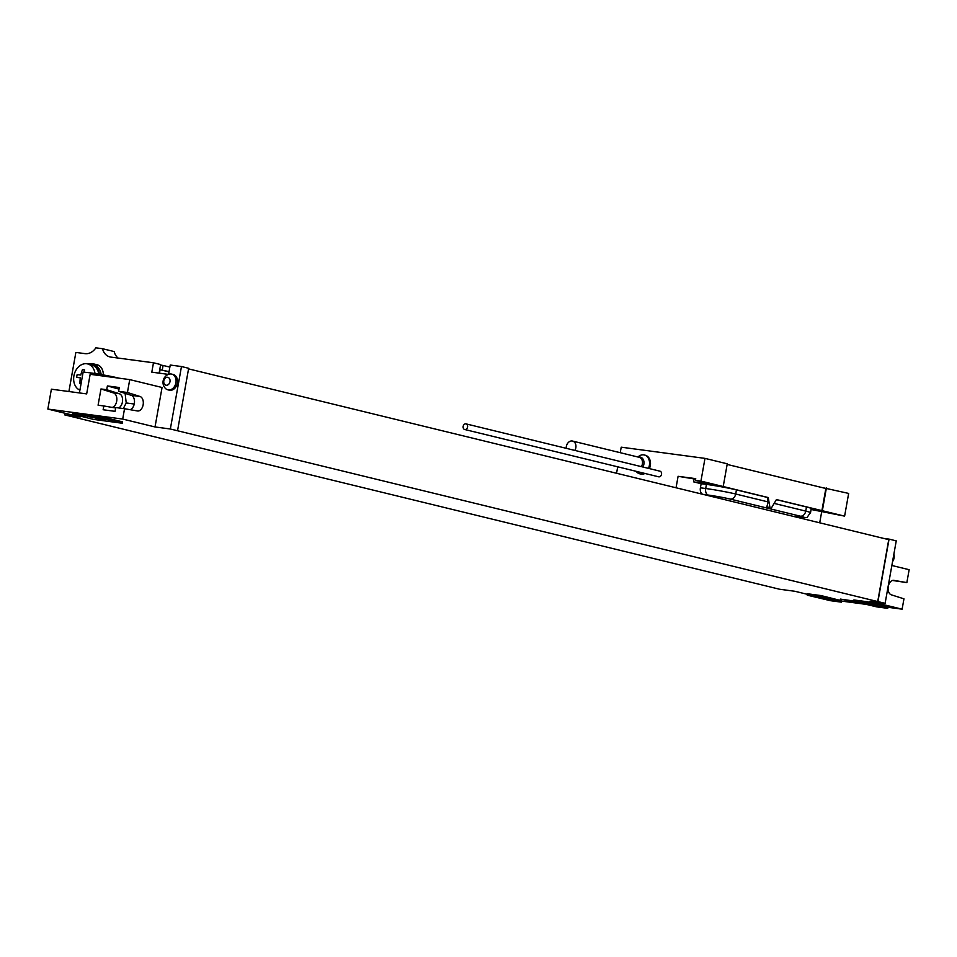 <?xml version="1.0" encoding="UTF-8"?>
<svg xmlns="http://www.w3.org/2000/svg" width="957" height="957" viewBox="0 0 957 957"><rect width="100%" height="100%" fill="white"/><g stroke="black" fill="none" stroke-linecap="round" stroke-linejoin="round"><path stroke-width="1.44" d="M188.553 368.876L888.742 539.652L877.713 601.558L170.346 428.999L155.022 426.954L122.699 419.07L47.85 409.07L80.173 416.953L64.741 414.895L779.512 589.225L794.944 591.282L807.469 594.345M887.917 607.276L902.116 609.178L869.793 601.295L885.117 603.341L896.242 540.872L889.065 539.114L877.928 601.582L885.117 603.341M893.73 554.988A8.087 6.209 103.7 0 1 892.737 560.563M841.61 601.092L866.217 604.381M858.752 602.599L840.306 599.094L853.68 600.996M867.233 601.738L887.976 606.929L887.725 608.353L876.696 606.87L853.608 601.379L853.871 599.955L867.233 601.738L866.982 603.161L887.725 608.353M807.313 595.182L807.564 593.771L820.939 595.553L841.682 600.745L841.418 602.156L830.401 600.685L807.313 595.182L820.687 596.977L841.418 602.156M99.361 416.307L122.448 421.81L122.197 423.233L93.391 419.381L72.66 414.19L99.109 417.731L99.361 416.307L72.911 412.778L72.66 414.19M99.109 417.731L122.197 423.233M89.336 416.774L105.114 419.991L89.336 416.774M79.419 392.932L83.08 372.417A20.217 1.053 10.1 0 1 95.987 373.708A20.217 1.053 10.1 0 1 117.855 377.883L119.075 378.171M101.179 374.57A14.439 11.101 -76.3 0 0 98.057 367.416A14.439 11.101 -76.3 0 0 93.451 364.593L91.657 364.162A14.439 11.101 -76.3 0 0 88.116 364.043M99.408 374.271A14.439 11.101 -76.3 0 0 91.657 364.162M89.145 363.923A15.168 11.651 103.7 0 1 92.685 363.72A11.556 8.876 -76.3 0 1 93.391 363.851A11.556 8.876 -76.3 0 1 98.057 367.416M64.741 414.895L65.028 413.257M68.904 391.533L75.866 352.415L85.065 353.647A14.439 11.101 103.7 0 0 95.879 347.822L102.495 348.707A14.439 11.101 103.7 0 0 109.876 356.913A14.439 11.101 103.7 0 0 110.773 357.081L153.479 362.787L151.804 372.165L168.456 374.39M168.576 374.343L170.226 365.036L181.471 366.531L170.346 428.999M155.022 426.954L162.056 387.489L129.733 379.606L90.149 374.307L86.668 393.901L51.391 389.188L47.85 409.07M93.391 363.851L96.992 364.725A11.556 8.876 103.7 0 1 103.296 374.941M167.834 389.81L169.293 390.169A8.087 6.209 -76.3 0 0 169.796 390.265A8.087 6.209 -76.3 0 0 177.32 383.458A8.087 6.209 -76.3 0 0 173.133 374.462L171.662 374.103A8.087 6.209 103.7 0 1 175.861 383.111A8.087 6.209 103.7 0 1 168.336 389.906A8.087 6.209 -76.3 0 1 167.834 389.81A8.087 6.209 -76.3 0 1 165.286 388.279A8.649 8.649 0 0 1 168.695 374.295A8.087 6.209 -76.3 0 1 171.171 374.008A8.087 6.209 103.7 0 1 171.662 374.103M167.619 377.285A4.043 3.11 103.7 0 1 169.987 381.676A4.043 3.11 103.7 0 1 166.195 385.24A4.043 3.11 -76.3 0 1 163.814 380.85A4.043 3.11 -76.3 0 1 167.619 377.285M883.467 538.372L889.065 539.114M159.46 373.182L160.082 369.701L169.006 371.878M160.082 369.701L169.054 371.639M162.283 369.988L163.097 365.454L169.868 367.105M153.479 362.787L160.656 364.545L159.125 373.134M160.561 365.107L163.097 365.454M118.13 358.074A14.439 11.101 103.7 0 1 114.158 351.554L102.495 348.707M181.471 366.531L188.661 368.289L177.535 430.758M122.699 419.07L124.542 408.735L115.725 407.55L115.043 411.343L103.141 409.752L103.823 405.959L98.081 405.194L100.975 388.961L113.584 392.956A7.369 4.701 -82.4 0 1 116.802 400.361A7.369 4.701 -82.4 0 1 112.172 407.407M129.733 379.606L127.437 392.502L140.045 396.497A7.369 4.701 -82.4 0 1 143.155 404.703A7.369 4.701 -82.4 0 1 137.581 410.984A7.369 4.701 -82.4 0 1 137.473 410.96L124.542 408.735M127.437 392.502L118.608 391.317L119.29 387.525L107.387 385.934L106.706 389.726L100.975 388.961M118.608 391.317L131.229 395.313A7.369 4.701 -82.4 0 1 134.459 402.502A7.369 4.701 -82.4 0 1 130.092 409.692M106.706 389.726L119.326 393.722A7.369 4.701 -82.4 0 1 122.58 400.576A7.369 4.701 -82.4 0 1 118.62 407.933M115.641 408.005L103.823 405.959M119.003 389.104L107.387 385.934M123.309 408.567L126.216 402.957L125.116 393.375M126.216 402.957L134.243 404.021M98.798 374.163A13.721 10.539 -76.3 0 0 91.477 364.856L87.649 363.923A13.721 10.539 -76.3 0 0 73.916 375.85A13.721 10.539 103.7 0 0 79.909 390.169M95.006 373.553A13.721 10.539 -76.3 0 0 87.649 363.923M891.852 565.491L909.15 569.702L906.853 582.598L893.922 580.373A7.369 4.701 97.6 0 0 893.814 580.349A7.369 4.701 97.6 0 0 888.24 586.617A7.369 4.701 97.6 0 0 891.35 594.835L903.958 598.831L902.116 609.178M906.853 582.598L892.486 580.468M853.608 601.379L866.982 603.161M820.687 596.977L820.939 595.553M620.232 452.685L621.213 447.182L704.986 458.379L727.26 463.81L723.217 486.527L700.943 481.096L695.428 480.354L711.159 484.194L706.493 484.027L706.661 483.094M820.58 487.209L848.656 493.417L844.612 516.134L811.105 509.483M676.049 487.783L678.094 476.299L695.739 478.656L695.428 480.354M706.493 484.027L693.526 481.838L694.04 478.919M700.404 487.807L701.146 483.692L706.433 484.398A21.664 1.136 10.1 0 1 736.435 489.9L767.358 497.437L768.136 501.923L735.706 494.015A21.664 1.136 -169.9 0 0 705.704 488.513L700.404 487.807A5.778 3.684 -82.4 0 0 702.725 494.291M678.094 476.299L695.643 479.194M693.526 481.838L701.146 483.692M793.281 516.337A5.778 3.684 -82.4 0 1 793.042 516.313L798.317 517.019A5.778 3.684 97.6 0 0 798.581 517.043M844.612 516.134L776.438 499.554L771.498 507.832A1.447 0.921 -82.4 0 1 770.66 508.358L765.301 507.641L766.784 507.031L768.136 501.923M792.922 516.29L798.078 516.971A5.778 3.684 97.6 0 0 798.317 517.019C810.579 517.127 804.622 519.771 810.531 512.689L811.261 508.562A21.664 1.136 10.1 0 0 806.476 506.983L776.378 499.638M770.66 508.358A1.447 0.921 -82.4 0 1 769.942 507.449L768.244 497.556L767.358 497.437M768.244 497.556L723.217 486.527M821.058 511.158L821.764 511.337L819.718 522.821M821.764 511.337L823.283 511.54M636.644 478.165L641.872 479.445M617.72 466.813L616.559 473.272M704.986 458.379L700.943 481.096M464.683 429.49L658.631 476.801A2.883 2.225 -76.3 0 0 661.526 474.289A2.883 2.225 -76.3 0 0 660.007 471.191L466.047 423.879A2.883 2.225 -76.3 0 0 463.164 426.391A2.883 2.225 -76.3 0 0 464.683 429.49A2.883 2.225 -76.3 0 0 467.566 426.978A2.883 2.225 -76.3 0 0 466.047 423.879M640.173 473.882A9.678 7.429 -76.3 0 0 640.64 474.014A9.678 7.429 -76.3 0 0 641.238 474.134A9.678 7.429 -76.3 0 0 644.946 473.464M649.384 468.595A9.678 7.429 -76.3 0 0 645.221 455.221A9.678 7.429 -76.3 0 0 644.755 455.125M822.35 510.703L826.393 487.986M727.153 464.42L825.855 488.501L821.907 510.643M645.221 455.221L644.276 454.982A9.678 7.429 103.7 0 0 643.678 454.874A9.678 7.429 -76.3 0 0 638.642 456.393L637.864 456.991M636.13 471.311A9.678 7.429 -76.3 0 0 639.695 473.787A9.678 7.429 -76.3 0 0 640.293 473.894A9.678 7.429 103.7 0 0 644.001 473.225M644.276 454.982A9.678 7.429 103.7 0 1 648.439 468.368M566.245 448.319A6.209 4.773 -76.3 0 1 572.19 440.986A6.209 4.773 103.7 0 1 572.573 441.069A6.209 4.773 103.7 0 1 574.834 450.412M81.07 383.697A21.999 1.148 -169.9 0 0 79.981 383.554A23.064 14.714 -82.4 0 1 80.316 377.824A23.064 1.208 -169.9 0 0 76.656 377.417A21.999 14.032 -82.4 0 1 76.871 376.017A21.999 14.032 -82.4 0 1 77.146 374.63A23.064 1.208 10.1 0 1 80.807 375.048A23.064 14.714 -82.4 0 1 82.469 369.641A21.999 1.148 10.1 0 1 84.623 369.928A23.064 14.714 97.6 0 0 83.785 372.261M140.045 396.497L131.229 395.313M119.326 393.722L113.584 392.956M798.078 516.971A15.886 0.825 -169.9 0 0 800.327 516.182L730.287 499.099A15.886 0.825 -169.9 0 0 708.276 495.068A5.778 3.684 -82.4 0 1 705.704 488.513L706.433 484.398M708.276 495.068L703.132 494.386M730.287 499.099A5.778 4.438 -76.3 0 0 735.706 494.015L736.435 489.9M810.531 512.689A21.664 1.136 -169.9 0 0 805.746 511.098L774.141 503.394M800.327 516.182A5.778 4.438 -76.3 0 0 805.746 511.098L806.476 506.983M769.942 507.449L766.784 507.031M638.379 457.111A6.699 5.144 -76.3 0 1 639.946 457.027A6.699 5.144 103.7 0 1 642.901 467.016M638.738 457.231A6.209 4.773 103.7 0 1 639.132 457.302A6.209 4.773 103.7 0 1 641.393 466.645M892.546 561.615A8.649 8.649 0 0 0 893.862 554.199M640.64 474.014L639.695 473.787M639.132 457.302L572.573 441.069"/></g></svg>
